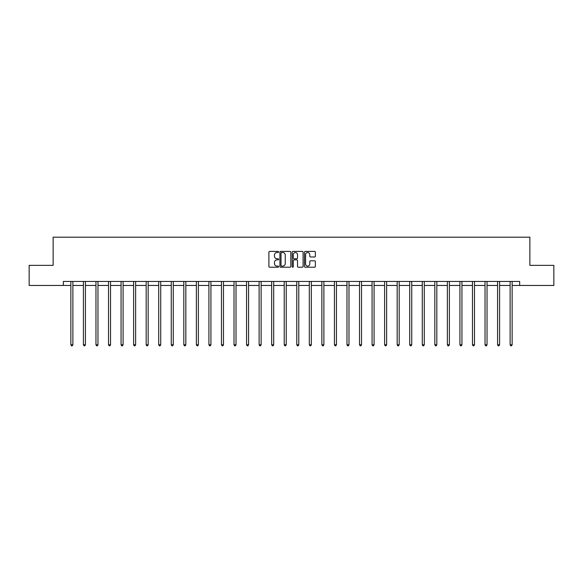 <?xml version="1.0" encoding="UTF-8"?>
<svg xmlns="http://www.w3.org/2000/svg" width="583" height="583" viewBox="0 0 583 583"><rect width="100%" height="100%" fill="white"/><g stroke="black" fill="none" stroke-linecap="round" stroke-linejoin="round"><path stroke-width="0.87" d="M278.63 251.965A0.554 0.554 0 0 0 278.076 251.411L269.689 251.411A0.787 0.787 0 0 0 268.894 252.206L268.894 266.416A0.787 0.787 0 0 0 269.689 267.211L278.076 267.211A0.554 0.554 0 0 0 278.63 266.657A0.554 0.554 0 0 0 278.076 266.103L276.991 266.103A2.529 2.529 0 0 1 274.462 263.574L274.462 262.394A2.529 2.529 0 0 1 276.991 259.865L278.076 259.865A0.554 0.554 0 0 0 278.63 259.311A0.554 0.554 0 0 0 278.076 258.757L276.991 258.757A2.529 2.529 0 0 1 274.462 256.228L274.462 255.048A2.529 2.529 0 0 1 276.991 252.519L278.076 252.519A0.554 0.554 0 0 0 278.63 251.965M314.58 256.979A0.787 0.787 0 0 0 315.367 256.192L315.367 252.206A0.787 0.787 0 0 0 314.58 251.411L305.259 251.411A0.787 0.787 0 0 0 304.472 252.206L304.472 266.416A0.787 0.787 0 0 0 305.259 267.211L314.58 267.211A0.787 0.787 0 0 0 315.367 266.416L315.367 261.599A0.787 0.787 0 0 0 314.58 260.812L310.593 260.812A0.787 0.787 0 0 0 309.799 261.599L309.799 263.99A2.113 2.113 0 0 1 307.686 266.103A2.113 2.113 0 0 1 305.579 263.99L305.579 254.633A2.113 2.113 0 0 1 307.686 252.519A2.113 2.113 0 0 1 309.799 254.633L309.799 256.192A0.787 0.787 0 0 0 310.593 256.979L314.58 256.979M63.343 285.459L29.15 285.459L29.15 265.345L53.126 265.345L53.126 237.186L529.874 237.186L529.874 265.345L553.85 265.345L553.85 285.459L519.657 285.459L519.657 281.436L63.343 281.436L63.343 285.459L70.864 285.459M290.808 252.206A0.787 0.787 0 0 0 290.021 251.411L280.7 251.411A0.787 0.787 0 0 0 279.913 252.206L279.913 266.416A0.787 0.787 0 0 0 280.7 267.211L290.021 267.211A0.787 0.787 0 0 0 290.808 266.416L290.808 252.206M292.979 251.411L302.3 251.411A0.787 0.787 0 0 1 303.087 252.206L303.087 266.416A0.787 0.787 0 0 1 302.3 267.211L298.314 267.211A0.787 0.787 0 0 1 297.519 266.416L297.519 260.652A0.787 0.787 0 0 0 296.732 259.865L294.087 259.865A0.787 0.787 0 0 0 293.3 260.652L293.3 266.657A0.554 0.554 0 0 1 292.746 267.211A0.554 0.554 0 0 1 292.192 266.657L292.192 252.206A0.787 0.787 0 0 1 292.979 251.411M72.875 285.459L83.413 285.459M85.424 285.459L95.962 285.459M97.973 285.459L108.518 285.459M110.53 285.459L121.067 285.459M123.079 285.459L133.616 285.459M135.628 285.459L146.165 285.459M148.177 285.459L158.714 285.459M160.726 285.459L171.264 285.459M173.275 285.459L183.82 285.459M185.831 285.459L196.369 285.459M198.38 285.459L208.918 285.459M210.929 285.459L221.467 285.459M223.478 285.459L234.016 285.459M236.028 285.459L246.565 285.459M248.577 285.459L259.122 285.459M261.133 285.459L271.671 285.459M273.682 285.459L284.22 285.459M286.231 285.459L296.769 285.459M298.78 285.459L309.318 285.459M311.329 285.459L321.867 285.459M323.878 285.459L334.423 285.459M336.435 285.459L346.972 285.459M348.984 285.459L359.522 285.459M361.533 285.459L372.071 285.459M374.082 285.459L384.62 285.459M386.631 285.459L397.169 285.459M399.18 285.459L409.725 285.459M411.736 285.459L422.274 285.459M424.286 285.459L434.823 285.459M436.835 285.459L447.372 285.459M449.384 285.459L459.921 285.459M461.933 285.459L472.47 285.459M474.482 285.459L485.027 285.459M487.038 285.459L497.576 285.459M499.587 285.459L510.125 285.459M512.136 285.459L519.657 285.459M281.567 252.519A0.554 0.554 0 0 0 281.021 253.073L281.021 265.549A0.554 0.554 0 0 0 281.567 266.103L282.711 266.103A2.529 2.529 0 0 0 285.24 263.574L285.24 255.048A2.529 2.529 0 0 0 282.711 252.519L281.567 252.519M297.519 254.669A2.113 2.113 0 0 0 295.406 252.563A2.113 2.113 0 0 0 293.3 254.669L293.3 257.97A0.787 0.787 0 0 0 294.087 258.757L296.732 258.757A0.787 0.787 0 0 0 297.519 257.97L297.519 254.669M72.977 281.436L72.933 281.553A0.802 0.802 174 0 0 72.875 281.851L72.875 344.764L70.864 344.764L70.864 281.851A0.802 0.802 174 0 0 70.805 281.553L70.762 281.436M72.875 344.764L72.27 345.814L71.469 345.814L70.864 344.764M85.533 281.436L85.482 281.553A0.802 0.802 0 0 0 85.424 281.851L85.424 344.764L83.413 344.764L83.413 281.851A0.802 0.802 0 0 0 83.354 281.553L83.311 281.436M85.424 344.764L84.819 345.814L84.018 345.814L83.413 344.764M98.082 281.436L98.031 281.553A0.802 0.802 0 0 0 97.973 281.851L97.973 344.764L95.962 344.764L95.962 281.851A0.802 0.802 0 0 0 95.903 281.553L95.86 281.436M97.973 344.764L97.376 345.814L96.567 345.814L95.962 344.764M110.632 281.436L110.581 281.553A0.802 0.802 0 0 0 110.53 281.851L110.53 344.764L108.518 344.764L108.518 281.851A0.802 0.802 0 0 0 108.46 281.553L108.409 281.436M110.53 344.764L109.925 345.814L109.116 345.814L108.518 344.764M123.181 281.436L123.137 281.553A0.802 0.802 0 0 0 123.079 281.851L123.079 344.764L121.067 344.764L121.067 281.851A0.802 0.802 0 0 0 121.009 281.553L120.958 281.436M123.079 344.764L122.474 345.814L121.665 345.814L121.067 344.764M135.73 281.436L135.686 281.553A0.802 0.802 0 0 0 135.628 281.851L135.628 344.764L133.616 344.764L133.616 281.851A0.802 0.802 0 0 0 133.558 281.553L133.507 281.436M135.628 344.764L135.023 345.814L134.221 345.814L133.616 344.764M148.286 281.436L148.235 281.553A0.802 0.802 0 0 0 148.177 281.851L148.177 344.764L146.165 344.764L146.165 281.851A0.802 0.802 0 0 0 146.107 281.553L146.063 281.436M148.177 344.764L147.572 345.814L146.77 345.814L146.165 344.764M160.835 281.436L160.784 281.553A0.802 0.802 0 0 0 160.726 281.851L160.726 344.764L158.714 344.764L158.714 281.851A0.802 0.802 0 0 0 158.656 281.553L158.612 281.436M160.726 344.764L160.121 345.814L159.319 345.814L158.714 344.764M173.384 281.436L173.333 281.553A0.802 0.802 0 0 0 173.275 281.851L173.275 344.764L171.264 344.764L171.264 281.851A0.802 0.802 0 0 0 171.205 281.553L171.162 281.436M173.275 344.764L172.677 345.814L171.868 345.814L171.264 344.764M185.933 281.436L185.89 281.553A0.802 0.802 0 0 0 185.831 281.851L185.831 344.764L183.82 344.764L183.82 281.851A0.802 0.802 0 0 0 183.762 281.553L183.711 281.436M185.831 344.764L185.226 345.814L184.417 345.814L183.82 344.764M198.482 281.436L198.439 281.553A0.802 0.802 0 0 0 198.38 281.851L198.38 344.764L196.369 344.764L196.369 281.851A0.802 0.802 0 0 0 196.311 281.553L196.26 281.436M198.38 344.764L197.775 345.814L196.974 345.814L196.369 344.764M211.031 281.436L210.988 281.553A0.802 0.802 0 0 0 210.929 281.851L210.929 344.764L208.918 344.764L208.918 281.851A0.802 0.802 0 0 0 208.86 281.553L208.809 281.436M210.929 344.764L210.325 345.814L209.523 345.814L208.918 344.764M223.588 281.436L223.537 281.553A0.802 0.802 0 0 0 223.478 281.851L223.478 344.764L221.467 344.764L221.467 281.851A0.802 0.802 0 0 0 221.409 281.553L221.365 281.436M223.478 344.764L222.874 345.814L222.072 345.814L221.467 344.764M236.137 281.436L236.086 281.553A0.802 0.802 0 0 0 236.028 281.851L236.028 344.764L234.016 344.764L234.016 281.851A0.802 0.802 0 0 0 233.958 281.553L233.914 281.436M236.028 344.764L235.423 345.814L234.621 345.814L234.016 344.764M248.686 281.436L248.635 281.553A0.802 0.802 0 0 0 248.577 281.851L248.577 344.764L246.565 344.764L246.565 281.851A0.802 0.802 0 0 0 246.507 281.553L246.463 281.436M248.577 344.764L247.979 345.814L247.17 345.814L246.565 344.764M261.235 281.436L261.191 281.553A0.802 0.802 0 0 0 261.133 281.851L261.133 344.764L259.122 344.764L259.122 281.851A0.802 0.802 0 0 0 259.063 281.553L259.012 281.436M261.133 344.764L260.528 345.814L259.719 345.814L259.122 344.764M273.784 281.436L273.74 281.553A0.802 0.802 0 0 0 273.682 281.851L273.682 344.764L271.671 344.764L271.671 281.851A0.802 0.802 0 0 0 271.612 281.553L271.561 281.436M273.682 344.764L273.077 345.814L272.276 345.814L271.671 344.764M286.333 281.436L286.289 281.553A0.802 0.802 0 0 0 286.231 281.851L286.231 344.764L284.22 344.764L284.22 281.851A0.802 0.802 0 0 0 284.161 281.553L284.11 281.436M286.231 344.764L285.626 345.814L284.825 345.814L284.22 344.764M298.89 281.436L298.839 281.553A0.802 0.802 0 0 0 298.78 281.851L298.78 344.764L296.769 344.764L296.769 281.851A0.802 0.802 0 0 0 296.711 281.553L296.667 281.436M298.78 344.764L298.175 345.814L297.374 345.814L296.769 344.764M311.439 281.436L311.388 281.553A0.802 0.802 0 0 0 311.329 281.851L311.329 344.764L309.318 344.764L309.318 281.851A0.802 0.802 0 0 0 309.26 281.553L309.216 281.436M311.329 344.764L310.724 345.814L309.923 345.814L309.318 344.764M323.988 281.436L323.937 281.553A0.802 0.802 0 0 0 323.878 281.851L323.878 344.764L321.867 344.764L321.867 281.851A0.802 0.802 0 0 0 321.809 281.553L321.765 281.436M323.878 344.764L323.281 345.814L322.472 345.814L321.867 344.764M336.537 281.436L336.493 281.553A0.802 0.802 0 0 0 336.435 281.851L336.435 344.764L334.423 344.764L334.423 281.851A0.802 0.802 0 0 0 334.365 281.553L334.314 281.436M336.435 344.764L335.83 345.814L335.021 345.814L334.423 344.764M349.086 281.436L349.042 281.553A0.802 0.802 0 0 0 348.984 281.851L348.984 344.764L346.972 344.764L346.972 281.851A0.802 0.802 0 0 0 346.914 281.553L346.863 281.436M348.984 344.764L348.379 345.814L347.577 345.814L346.972 344.764M361.635 281.436L361.591 281.553A0.802 0.802 0 0 0 361.533 281.851L361.533 344.764L359.522 344.764L359.522 281.851A0.802 0.802 0 0 0 359.463 281.553L359.412 281.436M361.533 344.764L360.928 345.814L360.126 345.814L359.522 344.764M374.191 281.436L374.14 281.553A0.802 0.802 0 0 0 374.082 281.851L374.082 344.764L372.071 344.764L372.071 281.851A0.802 0.802 0 0 0 372.012 281.553L371.969 281.436M374.082 344.764L373.477 345.814L372.675 345.814L372.071 344.764M386.74 281.436L386.689 281.553A0.802 0.802 0 0 0 386.631 281.851L386.631 344.764L384.62 344.764L384.62 281.851A0.802 0.802 0 0 0 384.561 281.553L384.518 281.436M386.631 344.764L386.026 345.814L385.225 345.814L384.62 344.764M399.289 281.436L399.238 281.553A0.802 0.802 0 0 0 399.18 281.851L399.18 344.764L397.169 344.764L397.169 281.851A0.802 0.802 0 0 0 397.11 281.553L397.067 281.436M399.18 344.764L398.583 345.814L397.774 345.814L397.169 344.764M411.838 281.436L411.795 281.553A0.802 0.802 0 0 0 411.736 281.851L411.736 344.764L409.725 344.764L409.725 281.851A0.802 0.802 0 0 0 409.667 281.553L409.616 281.436M411.736 344.764L411.132 345.814L410.323 345.814L409.725 344.764M424.388 281.436L424.344 281.553A0.802 0.802 0 0 0 424.286 281.851L424.286 344.764L422.274 344.764L422.274 281.851A0.802 0.802 0 0 0 422.216 281.553L422.165 281.436M424.286 344.764L423.681 345.814L422.879 345.814L422.274 344.764M436.937 281.436L436.893 281.553A0.802 0.802 0 0 0 436.835 281.851L436.835 344.764L434.823 344.764L434.823 281.851A0.802 0.802 0 0 0 434.765 281.553L434.714 281.436M436.835 344.764L436.23 345.814L435.428 345.814L434.823 344.764M449.493 281.436L449.442 281.553A0.802 0.802 0 0 0 449.384 281.851L449.384 344.764L447.372 344.764L447.372 281.851A0.802 0.802 0 0 0 447.314 281.553L447.27 281.436M449.384 344.764L448.779 345.814L447.977 345.814L447.372 344.764M462.042 281.436L461.991 281.553A0.802 0.802 0 0 0 461.933 281.851L461.933 344.764L459.921 344.764L459.921 281.851A0.802 0.802 0 0 0 459.863 281.553L459.819 281.436M461.933 344.764L461.335 345.814L460.526 345.814L459.921 344.764M474.591 281.436L474.54 281.553A0.802 0.802 0 0 0 474.482 281.851L474.482 344.764L472.47 344.764L472.47 281.851A0.802 0.802 0 0 0 472.419 281.553L472.368 281.436M474.482 344.764L473.884 345.814L473.075 345.814L472.47 344.764M487.14 281.436L487.096 281.553A0.802 0.802 0 0 0 487.038 281.851L487.038 344.764L485.027 344.764L485.027 281.851A0.802 0.802 0 0 0 484.969 281.553L484.918 281.436M487.038 344.764L486.433 345.814L485.624 345.814L485.027 344.764M499.689 281.436L499.646 281.553A0.802 0.802 0 0 0 499.587 281.851L499.587 344.764L497.576 344.764L497.576 281.851A0.802 0.802 0 0 0 497.518 281.553L497.467 281.436M499.587 344.764L498.982 345.814L498.181 345.814L497.576 344.764M512.238 281.436L512.195 281.553A0.802 0.802 0 0 0 512.136 281.851L512.136 344.764L510.125 344.764L510.125 281.851A0.802 0.802 0 0 0 510.067 281.553L510.023 281.436M512.136 344.764L511.531 345.814L510.73 345.814L510.125 344.764"/></g></svg>
